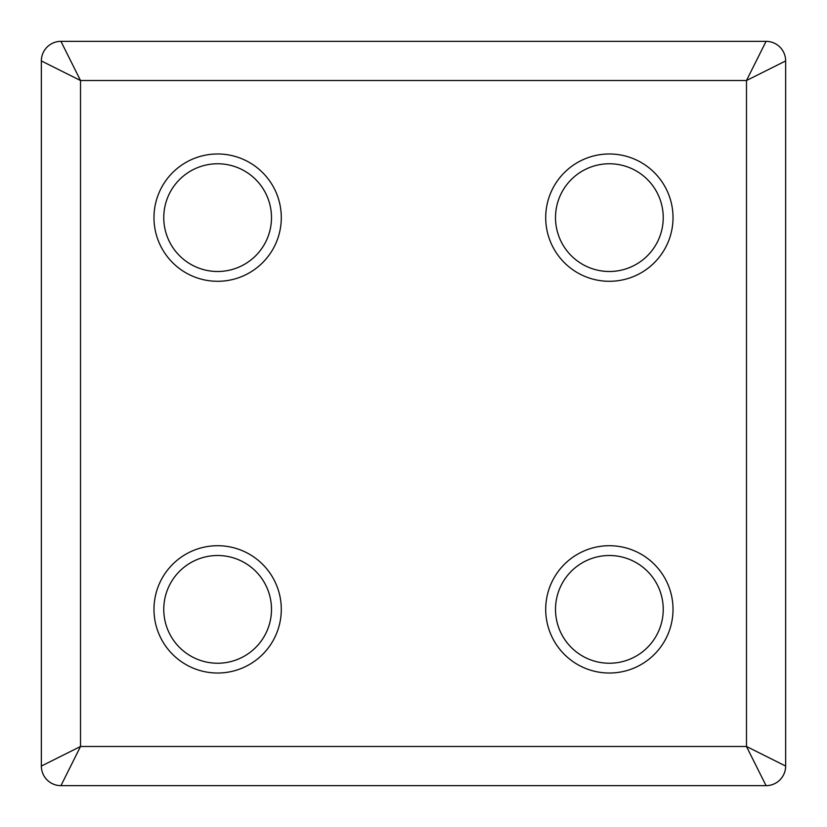 <?xml version="1.0" encoding="UTF-8"?>
<svg xmlns="http://www.w3.org/2000/svg" width="827" height="827" viewBox="0 0 827 827"><rect width="100%" height="100%" fill="white"/><g stroke="black" fill="none" stroke-linecap="round" stroke-linejoin="round"><path stroke-width="1.24" d="M217.635 673.023A63.658 63.658 0 0 1 153.977 609.365A63.658 63.658 0 0 1 217.635 545.706A63.658 63.658 0 0 1 281.294 609.365A63.658 63.658 0 0 1 217.635 673.023M217.635 555.506A53.869 53.869 0 0 0 163.767 609.365A53.869 53.869 0 0 0 217.635 663.233A53.869 53.869 0 0 0 271.494 609.365A53.869 53.869 0 0 0 217.635 555.506M217.635 281.294A63.658 63.658 0 0 1 153.977 217.635A63.658 63.658 0 0 1 217.635 153.977A63.658 63.658 0 0 1 281.294 217.635A63.658 63.658 0 0 1 217.635 281.294M217.635 163.767A53.869 53.869 0 0 0 163.767 217.635A53.869 53.869 0 0 0 217.635 271.494A53.869 53.869 0 0 0 271.494 217.635A53.869 53.869 0 0 0 217.635 163.767M609.365 281.294A63.658 63.658 0 0 1 545.706 217.635A63.658 63.658 0 0 1 609.365 153.977A63.658 63.658 0 0 1 673.023 217.635A63.658 63.658 0 0 1 609.365 281.294M609.365 163.767A53.869 53.869 0 0 0 555.506 217.635A53.869 53.869 0 0 0 609.365 271.494A53.869 53.869 0 0 0 663.233 217.635A53.869 53.869 0 0 0 609.365 163.767M609.365 673.023A63.658 63.658 0 0 1 545.706 609.365A63.658 63.658 0 0 1 609.365 545.706A63.658 63.658 0 0 1 673.023 609.365A63.658 63.658 0 0 1 609.365 673.023M609.365 555.506A53.869 53.869 0 0 0 555.506 609.365A53.869 53.869 0 0 0 609.365 663.233A53.869 53.869 0 0 0 663.233 609.365A53.869 53.869 0 0 0 609.365 555.506M41.35 766.06L41.35 60.94A19.59 19.59 0 0 1 60.94 41.35L766.06 41.35A19.59 19.59 0 0 1 785.65 60.94L785.65 766.06L746.481 746.481L746.481 80.519L766.06 41.35A19.59 19.59 0 0 1 785.65 60.94L746.481 80.519L80.519 80.519L60.94 41.35A19.59 19.59 0 0 0 41.35 60.94L80.519 80.519L80.519 746.481L41.35 766.06A19.59 19.59 0 0 0 60.94 785.65L80.519 746.481L746.481 746.481L766.06 785.65L60.94 785.65A19.59 19.59 0 0 1 41.35 766.06M785.65 766.06A19.59 19.59 0 0 1 766.06 785.65A19.59 19.59 0 0 0 785.65 766.06"/></g></svg>
